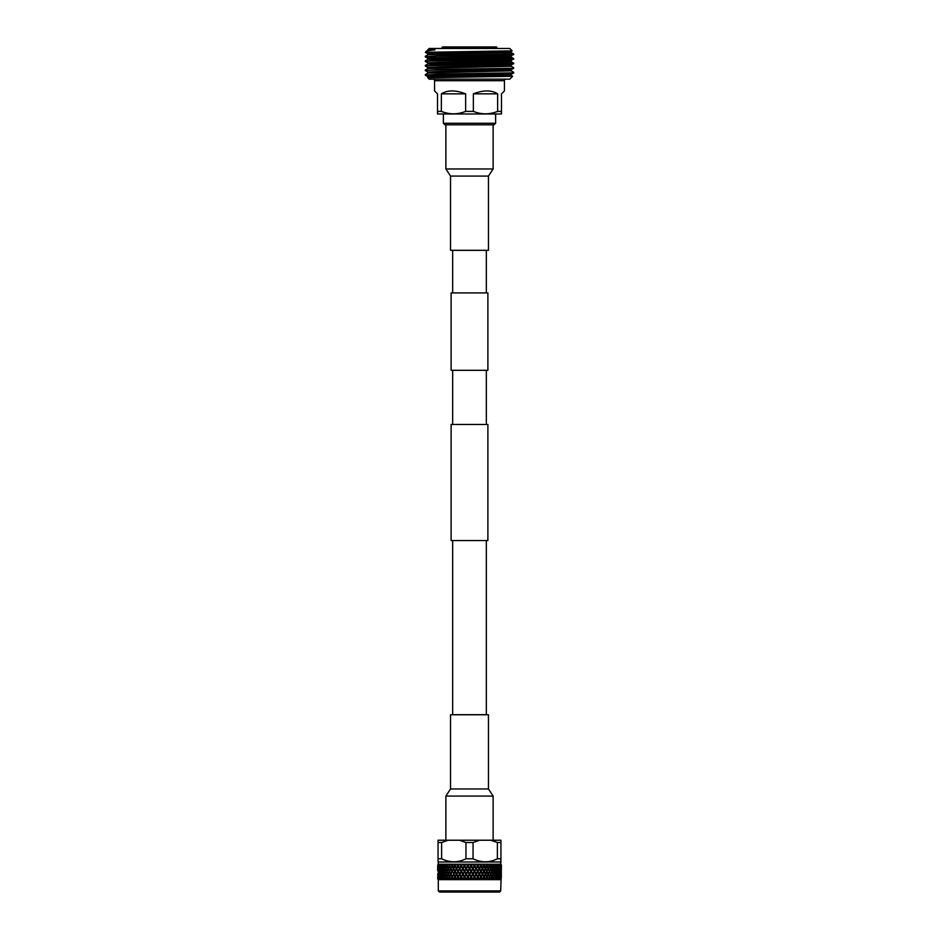 <?xml version="1.0" encoding="UTF-8"?>
<svg xmlns="http://www.w3.org/2000/svg" width="939" height="939" viewBox="0 0 939 939"><rect width="100%" height="100%" fill="white"/><g stroke="black" fill="none" stroke-linecap="round" stroke-linejoin="round"><path stroke-width="1.41" d="M486.332 292.909L486.332 250.349L452.668 250.349L452.668 292.909M487.881 370.306L451.119 370.306L451.119 292.909L487.881 292.909L487.881 370.306M486.332 424.475L486.332 370.306M452.668 424.475L452.668 370.306M487.881 540.559L451.119 540.559L451.119 424.475L487.881 424.475L487.881 540.559M486.332 540.559L486.332 714.696L452.668 714.696L452.668 540.559M450.532 788.96L450.532 714.755L488.468 714.755L488.468 788.96L493.128 796.072L445.872 796.072L450.532 788.96L488.468 788.96M488.468 176.086L488.468 250.29L450.532 250.29L450.532 176.086L445.872 168.973L493.128 168.973L488.468 176.086L450.532 176.086M500.698 890.9L438.302 890.9L439.429 892.05L499.571 892.05L500.698 890.9L501.367 868.598M438.302 890.9L438.302 879.655L500.698 879.655M438.302 879.655L437.633 878.974L500.874 879.479M437.738 864.819L437.809 868.047L438.22 864.244L500.78 864.244L501.297 865.828L500.863 864.338M438.184 864.819L438.325 868.047L438.666 864.338L438.067 864.819M438.983 864.819L439.64 865.828L439.194 868.047L439.44 864.338L438.795 864.819M440.098 864.819L440.954 865.828L440.391 868.047L439.875 865.828L440.544 864.338L439.851 864.819M441.553 864.819L442.598 865.828L441.905 868.047L441.26 865.828L441.964 864.338L441.236 864.819M443.302 864.819L444.534 865.828L443.724 868.047L442.962 865.828L443.678 864.338L442.926 864.819M445.344 864.819L446.741 865.828L445.814 868.047L444.945 865.828L445.685 864.338L444.91 864.819M447.645 864.819L448.725 864.819L449.194 865.828L448.173 868.047L447.199 865.828L447.95 864.338L447.164 864.819M450.192 864.819L451.366 864.819L451.87 865.828L450.767 868.047L449.699 865.828L450.45 864.338L449.664 864.819M451.941 866.779L452.938 864.819L454.206 864.819L454.734 865.828L453.572 868.047L452.387 864.819L451.366 864.819M455.873 864.819L457.211 864.819L457.774 865.828L456.542 868.047L455.333 865.828L456.049 864.338L455.286 864.819M457.821 864.819L457.211 864.819M458.96 864.819L460.345 864.819L460.932 865.828L459.652 868.047L458.385 865.828L459.089 864.338L458.338 864.819M460.979 864.819L460.345 864.819M462.164 864.819L463.584 864.819L464.195 865.828L462.88 868.047L461.577 865.828L462.246 864.338L461.53 864.819M464.242 864.819L463.584 864.819M465.451 864.819L466.894 864.819L467.505 865.828L466.167 868.047L464.84 865.828L465.474 864.338L464.793 864.819M467.552 864.819L466.894 864.819M468.772 864.819L470.228 864.819L470.838 865.828L469.5 868.047L468.162 865.828L468.749 864.338L468.115 864.819M470.885 864.819L470.228 864.819M472.106 864.819L473.549 864.819L474.16 865.828L472.833 868.047L471.495 865.828L472.024 864.338L471.448 864.819M474.207 864.819L473.549 864.819M475.416 864.819L476.836 864.819L477.423 865.828L476.12 868.047L474.805 865.828L475.287 864.338L474.758 864.819M477.47 864.819L476.836 864.819M478.655 864.819L480.04 864.819L480.615 865.828L479.348 868.047L478.068 865.828L478.479 864.338L478.021 864.819M480.662 864.819L480.04 864.819M481.789 864.819L483.127 864.819L483.667 865.828L482.458 868.047L481.179 864.819M483.714 864.819L483.127 864.819M484.794 864.819L486.062 864.819L486.578 865.828L485.428 868.047L484.219 864.819M485.428 868.047L487.329 864.338L489.301 865.828L488.233 868.047L487.13 865.828L487.634 864.819M490.275 864.819L491.355 864.819L491.801 865.828L490.827 868.047L489.771 864.819M491.05 864.338L492.236 864.819L491.355 864.819M492.693 864.819L494.055 865.828L493.186 868.047L492.236 864.819M493.315 864.338L494.442 864.819L493.656 864.819M494.43 864.338L496.038 865.828L495.276 868.047L494.442 864.819M496.285 864.338L497.74 865.828L497.095 868.047L496.379 864.819M497.846 864.338L498.902 864.819L498.609 868.047L498.022 864.819M499.571 864.819L499.806 868.047L499.348 864.819M500.51 864.819L500.675 868.047L500.346 864.819M501.262 878.974L501.015 864.819M438.22 864.244L438.22 861.99L500.78 861.99L500.945 858.786L500.945 861.838M497.388 842.518L497.388 858.786L500.945 858.786L500.945 840.229L490.839 840.229L497.388 842.518L500.945 842.518M497.388 858.786C489.301 862.788 481.179 862.788 473.045 858.786L473.045 842.518L479.594 840.229L490.839 840.229M448.161 840.229L438.055 840.229L438.055 842.518L441.612 842.518L448.161 840.229L459.406 840.229L465.955 842.518L465.955 858.786L473.045 858.786M465.955 858.786C457.856 862.788 449.746 862.788 441.612 858.786L441.612 842.518M438.055 842.518L438.055 858.786L441.612 858.786M438.055 858.786L438.055 861.838L438.055 858.786M500.78 864.244L500.78 861.99M438.126 879.479L437.809 874.679L437.738 878.974M437.68 870.817L437.68 866.38M500.816 878.974L500.968 877.437L501.109 878.974M500.675 874.679L501.191 869.15L501.191 873.575M500.276 871.908L500.276 876.345L500.358 871.357M499.806 869.15L499.806 873.575L499.337 868.598L500.276 866.38L500.604 868.598L500.276 870.817L499.912 868.598M499.255 866.38L499.701 868.598L499.255 870.817L498.738 868.598L499.36 865.828M500.968 877.437L501.32 871.908L501.32 876.345M500.029 878.974L500.276 877.437L500.51 878.974M499.783 878.974L499.806 874.679L499.83 878.974M499.255 871.908L499.255 876.345L498.785 871.357M498.609 869.15L498.609 873.575L498.163 868.598M497.893 866.38L497.893 870.817L497.259 868.598L498.046 865.828M498.902 878.974L499.255 877.437L499.571 878.974M498.574 878.974L498.609 874.679L498.644 878.974M497.893 871.908L497.893 876.345L497.459 871.357M497.095 869.15L497.74 871.357L497.095 873.575L496.672 868.598M496.226 866.38L496.931 868.598L496.226 870.817L495.475 868.598L496.402 865.828M497.459 878.974L497.893 877.437L498.304 878.974M497.06 878.974L496.402 876.897L497.095 874.679L497.74 876.897L497.13 878.974M496.226 871.908L496.931 874.127L496.226 876.345L495.815 871.357M495.276 869.15L496.038 871.357L495.276 873.575L494.466 871.357L494.888 868.598M494.266 866.38L495.088 868.598L494.266 870.817L493.398 868.598L494.466 865.828M495.71 878.974L496.226 877.437L496.719 878.974M495.229 878.974L494.466 876.897L495.276 874.679L496.038 876.897L495.323 878.974M494.266 871.908L495.088 874.127L494.266 876.345L493.398 874.127L493.879 871.357M493.186 869.15L494.055 871.357L493.186 873.575L492.259 871.357L492.811 868.598M492.036 866.38L492.963 868.598L492.036 870.817L491.062 868.598L492.259 865.828M493.668 878.974L494.266 877.437L494.841 878.974M493.128 878.974L492.259 876.897L493.186 874.679L494.055 876.897L493.233 878.974M492.036 871.908L492.963 874.127L492.036 876.345L491.062 874.127L491.684 871.357M490.827 869.15L491.801 871.357L490.827 873.575L489.806 871.357L490.498 868.598M489.559 866.38L490.581 868.598L489.559 870.817L488.491 868.598L489.806 865.828M491.367 878.974L492.036 877.437L492.682 878.974M490.768 878.974L489.806 876.897L490.827 874.679L491.801 876.897L490.886 878.974M489.559 871.908L490.581 874.127L489.559 876.345L488.491 874.127L489.242 871.357M488.233 869.15L489.301 871.357L488.233 873.575L487.13 871.357L487.94 868.598M487.141 865.805L487.963 868.598L486.86 870.817L485.721 868.598L487.13 866.92L486.59 865.828L487.329 864.338M483.972 870.817L485.193 868.598L483.972 870.817L482.763 868.598L483.972 866.38L485.721 868.598M485.428 873.575L486.59 871.357L485.428 873.575L484.266 871.357L485.428 869.15L487.13 871.357M488.82 878.974L489.559 877.437L490.264 878.974M488.163 878.974L487.13 876.897L488.233 874.679L489.301 876.897L488.292 878.974M486.59 871.357L487.963 874.127L486.86 876.345L485.721 874.127L487.13 872.448L483.667 865.828M482.458 868.047L484.524 864.338M480.921 870.817L479.665 868.598L480.921 866.38L482.153 868.598L480.745 871.357L482.763 868.598M482.458 873.575L481.226 871.357L482.458 869.15L483.667 871.357L482.259 874.127L484.266 871.357M483.972 876.345L485.193 874.127L483.972 876.345L482.763 874.127L483.972 871.908L485.721 874.127M485.369 878.974L484.266 876.897L485.428 874.679L487.13 876.897M486.073 878.974L486.86 877.437L487.623 878.974L486.59 876.897L485.498 878.974M479.348 868.047L480.615 865.828M477.751 870.817L476.449 868.598L477.751 866.38L479.031 868.598L477.622 871.357L479.665 868.598M480.921 866.38L481.566 864.338M479.348 873.575L478.068 871.357L479.348 869.15L480.615 871.357L479.195 874.127L481.226 871.357M480.921 876.345L479.665 874.127L480.921 871.908L482.153 874.127L480.745 876.897L482.763 874.127M482.353 879.479L484.266 876.897M485.428 874.679L481.226 865.828M485.275 879.479L486.59 876.897L485.193 874.127M483.127 878.974L483.972 877.437L484.794 878.974M482.388 878.974L481.226 876.897L482.458 874.679L483.667 876.897L482.529 878.974M476.12 868.047L477.423 865.828M474.488 870.817L473.162 868.598L474.488 866.38L475.803 868.598L474.406 871.357L476.449 868.598M477.751 866.38L478.479 864.338M476.12 873.575L474.805 871.357L476.12 869.15L477.423 871.357L476.026 874.127L478.068 871.357M477.751 876.345L476.449 874.127L477.751 871.908L479.031 874.127L477.622 876.897L479.665 874.127M479.301 879.479L481.226 876.897M480.052 878.974L480.921 877.437L481.777 878.974M479.277 878.974L478.068 876.897L479.348 874.679L480.615 876.897L479.418 878.974M472.833 868.047L474.16 865.828M471.167 870.817L469.829 868.598L471.167 866.38L472.505 868.598L471.143 871.357L473.162 868.598M474.488 866.38L475.287 864.338M472.833 873.575L471.495 871.357L472.833 869.15L474.16 871.357L472.775 874.127L474.805 871.357M474.488 876.345L473.162 874.127L474.488 871.908L475.803 874.127L474.406 876.897L476.449 874.127M476.132 879.479L478.068 876.897M476.848 878.974L477.751 877.437L478.644 878.974M476.05 878.974L474.805 876.897L476.12 874.679L477.423 876.897L476.202 878.974M469.5 868.047L470.838 865.828M467.833 870.817L466.495 868.598L467.833 866.38L469.171 868.598L467.857 871.357L469.829 868.598M471.167 866.38L472.024 864.338M469.5 873.575L468.162 871.357L469.5 869.15L470.838 871.357L469.5 874.127L471.495 871.357M471.167 876.345L469.829 874.127L471.167 871.908L472.505 874.127L471.143 876.897L473.162 874.127M472.88 879.479L474.805 876.897M473.561 878.974L474.488 877.437L475.404 878.974M472.751 878.974L471.495 876.897L472.833 874.679L474.16 876.897L472.904 878.974M466.167 868.047L467.505 865.828M464.512 870.817L463.197 868.598L464.512 866.38L465.838 868.598L464.594 871.357L466.495 868.598M467.833 866.38L468.749 864.338M466.167 873.575L464.84 871.357L466.167 869.15L467.505 871.357L466.225 874.127L468.162 871.357M467.833 876.345L466.495 874.127L467.833 871.908L469.171 874.127L467.857 876.897L469.829 874.127M469.606 879.479L471.495 876.897M470.239 878.974L471.167 877.437L472.094 878.974M469.418 878.974L468.162 876.897L469.5 874.679L470.838 876.897L469.582 878.974M462.88 868.047L464.195 865.828M461.249 870.817L459.969 868.598L461.249 866.38L462.551 868.598L461.378 871.357L463.197 868.598M464.512 866.38L465.474 864.338M462.88 873.575L461.577 871.357L462.88 869.15L464.195 871.357L462.974 874.127L464.84 871.357M464.512 876.345L463.197 874.127L464.512 871.908L465.838 874.127L464.594 876.897L466.495 874.127M466.331 879.479L468.162 876.897M466.906 878.974L467.833 877.437L468.761 878.974M466.096 878.974L464.84 876.897L466.167 874.679L467.505 876.897L466.249 878.974M459.652 868.047L460.932 865.828M458.079 870.817L456.847 868.598L458.079 866.38L459.335 868.598L458.255 871.357L459.969 868.598M461.249 866.38L462.246 864.338M459.652 873.575L458.385 871.357L459.652 869.15L460.932 871.357L459.805 874.127L461.577 871.357M461.249 876.345L459.969 874.127L461.249 871.908L462.551 874.127L461.378 876.897L463.197 874.127M463.08 879.479L464.84 876.897M463.596 878.974L464.512 877.437L465.439 878.974M462.798 878.974L461.577 876.897L462.88 874.679L464.195 876.897L462.95 878.974M456.542 868.047L457.774 865.828M455.028 870.817L453.854 868.598L455.028 866.38L456.237 868.598L455.251 871.357L456.847 868.598M458.079 866.38L459.089 864.338M456.542 873.575L455.333 871.357L456.542 869.15L457.774 871.357L456.741 874.127L458.385 871.357M458.079 876.345L456.847 874.127L458.079 871.908L459.335 874.127L458.255 876.897L459.969 874.127M459.91 879.479L461.577 876.897M460.356 878.974L461.249 877.437L462.152 878.974M459.582 878.974L458.385 876.897L459.652 874.679L460.932 876.897L459.723 878.974M453.572 868.047L454.734 865.828M452.011 866.638L451.037 868.598L452.41 871.357L453.572 869.15L454.734 871.357L453.572 873.575L452.422 871.357L453.854 868.598L451.929 870.394M455.028 866.38L456.049 864.338M453.572 873.575L455.028 871.908L456.237 874.127L455.028 876.345L453.854 874.127L455.333 871.357M455.028 876.345L456.847 874.127M456.835 879.479L458.385 876.897M457.223 878.974L458.079 877.437L458.948 878.974M456.471 878.974L455.333 876.897L456.542 874.679L457.774 876.897L456.612 878.974M452.14 865.289L453.279 868.598M450.767 868.047L449.441 870.817L448.419 868.598L449.441 866.38L450.509 868.598M453.572 869.15L451.87 865.828M451.941 872.308L451.87 871.357L450.767 873.575L449.699 871.357L450.767 869.15L451.87 871.357M453.502 878.974L452.422 876.897L453.854 874.127L451.941 875.946M453.901 879.479L455.333 876.897M454.206 878.974L455.028 877.437L455.873 878.974M452.011 872.167L451.037 874.127L452.41 876.897L453.572 874.679L454.734 876.897L453.631 878.974M448.173 868.047L446.964 870.817L446.037 868.598L446.964 866.38L447.938 868.598M449.441 870.817L448.173 873.575L447.199 871.357L448.173 869.15L449.194 871.357M450.767 873.575L449.441 876.345L448.419 874.127L449.441 871.908L450.509 874.127M451.941 877.848L451.87 876.897L450.837 878.974M453.725 879.479L452.41 876.897L451.377 878.974L452.14 877.437L452.927 878.974M450.708 878.974L449.699 876.897L450.767 874.679L451.87 876.897M445.814 868.047L444.734 870.817L443.912 868.598L444.734 866.38L445.602 868.598M446.964 870.817L445.814 873.575L444.945 871.357L445.814 869.15L446.741 871.357M448.173 873.575L446.964 876.345L446.037 874.127L446.964 871.908L447.938 874.127M449.441 876.345L448.232 878.974M448.736 878.974L449.441 877.437L450.18 878.974M448.114 878.974L447.199 876.897L448.173 874.679L449.194 876.897M443.724 868.047L442.774 870.817L442.069 868.598L442.774 866.38L443.525 868.598M444.734 870.817L443.724 873.575L442.962 871.357L443.724 869.15L444.534 871.357M445.814 873.575L444.734 876.345L443.912 874.127L444.734 871.908L445.602 874.127M446.964 876.345L445.872 878.974M446.318 878.974L446.964 877.437L447.633 878.974M445.767 878.974L444.945 876.897L445.814 874.679L446.741 876.897M441.905 868.047L441.107 870.817L441.107 866.38L441.741 868.598M442.774 870.817L441.905 873.575L441.26 871.357L441.905 869.15L442.598 871.357M443.724 873.575L442.774 876.345L442.069 874.127L442.774 871.908L443.525 874.127M444.734 876.345L443.771 878.974M444.159 878.974L444.734 877.437L446.119 879.479M443.678 878.974L442.962 876.897L443.724 874.679L444.534 876.897M440.391 868.047L439.745 870.817L439.745 866.38L440.262 868.598M441.107 870.817L440.391 873.575L440.391 869.15L440.954 871.357M441.905 873.575L441.107 876.345L441.107 871.908L441.741 874.127M442.774 876.345L441.94 878.974M442.281 878.974L442.774 877.437L444.053 879.479M441.87 878.974L441.26 876.897L441.905 874.679L442.598 876.897M439.194 868.047L438.724 870.817L438.724 866.38L439.088 868.598M439.745 870.817L439.194 873.575L439.194 869.15L439.64 871.357M440.391 873.575L439.745 876.345L439.745 871.908L440.262 874.127M441.107 876.345L440.426 878.974M440.696 878.974L441.107 877.437L442.281 879.479M440.356 878.974L440.391 874.679L440.954 876.897M438.325 868.047L438.032 870.817L437.774 868.598M438.724 870.817L438.325 873.575L438.325 869.15L438.642 871.357M439.194 873.575L438.724 876.345L438.724 871.908L439.088 874.127M439.745 876.345L439.217 878.974M439.429 878.974L439.745 877.437L440.79 879.479M439.17 878.974L439.194 874.679L439.64 876.897M438.325 873.575L438.032 876.345L437.774 874.127M438.724 876.345L438.349 878.974L438.325 874.679L438.642 876.897M437.809 868.047L437.809 869.15M438.49 878.974L438.724 877.437L438.971 878.974M437.809 873.575L437.809 874.679M437.891 878.974L438.032 877.437L438.795 879.479M501.191 869.15L500.194 868.598L500.675 868.047M501.297 876.897L501.203 878.974L501.027 876.897M500.968 876.345L500.968 871.908L500.487 876.897M465.955 842.518L473.045 842.518M447.657 861.04L451.976 861.767M479.101 861.04L483.421 861.767M459.406 840.229L479.594 840.229M487.13 865.828L486.332 865.312M451.671 864.338L452.41 865.828L453.161 864.338M480.921 865.289L479.911 864.338M483.972 865.289L482.951 864.338M452.41 876.897L452.011 876.087M456.647 879.479L453.807 874.127M452.41 871.357L451.999 870.535M459.699 879.479L453.807 868.598M462.868 879.479L454.476 864.338M466.12 879.479L457.434 864.338M469.394 879.479L460.521 864.338M472.669 879.479L463.713 864.338M475.92 879.479L466.976 864.338M479.09 879.479L470.251 864.338M482.165 879.479L473.526 864.338M485.099 879.479L476.754 864.338M487.059 877.848L486.59 876.897M486.59 865.828L485.839 864.338M443.384 113.983L443.384 123.267L495.616 123.267L495.616 113.983M495.616 123.267L494.067 124.817L444.933 124.817L443.384 123.267M501.496 113.842L501.496 111.377L501.332 113.983L437.668 113.983L437.504 111.377L437.504 113.842M433.02 79.158A1.549 1.549 0 0 1 434.569 80.707L434.569 90.919L437.504 93.853L437.504 111.377L441.365 111.377L441.365 93.853C447.516 89.968 455.603 89.968 465.638 93.853L465.638 111.377L473.362 111.377L473.362 93.853C483.397 89.968 491.484 89.968 497.635 93.853L497.635 111.377L501.496 111.377L501.496 93.853L504.431 90.919L504.431 80.707L434.569 80.707M505.98 79.158A1.549 1.549 0 0 0 504.431 80.707M513.68 54.568L513.668 54.591C516.403 55.331 422.597 56.094 425.32 56.856L438.536 55.718L513.668 53.993L511.168 56.023L440.015 57.713L427.808 58.288L435.837 58.746M513.68 72.843L438.947 73.993L425.32 75.132C422.597 74.369 516.403 73.606 513.68 72.843L511.168 74.31L440.015 76L427.808 76.575L440.015 77.139M503.163 69.251L511.192 69.709L511.192 70.859L440.015 72.573L427.832 73.125L425.32 74.58M513.68 68.277L438.149 69.439L425.32 70.566C422.597 69.803 516.403 69.04 513.68 68.277L511.168 69.732L440.015 71.423L427.808 71.998L427.808 73.136M425.332 69.991L427.832 68.547L440.015 67.995L511.192 66.282L513.68 67.725M513.68 63.711L513.668 63.723C516.403 64.474 422.597 65.237 425.32 65.988L438.595 64.861L513.68 63.148L511.168 65.167L440.015 66.857L427.808 67.432L427.808 68.57M513.68 59.134L513.668 59.157C516.403 59.896 422.597 60.659 425.32 61.422L438.137 60.296L513.68 58.582L511.168 60.589L440.015 62.291L427.808 62.854L435.837 63.324M425.32 75.132L426.341 75.284L425.32 75.132M428.501 74.862L444.828 75.284L426.341 75.284L435.896 76.106M425.32 70.566L427.832 72.021M513.668 72.28L511.168 70.836M425.32 65.988L427.832 67.444M425.32 61.422L427.832 62.878L427.808 64.005L435.837 64.462M427.832 58.312L425.332 56.868L435.837 57.361M428.489 56.575L435.837 56.809M503.163 58.065L513.668 58.558L511.168 57.126L503.163 56.68M496.919 48.476L496.919 47.725A0.775 0.775 0 0 0 496.144 46.95L442.856 46.95A0.775 0.775 0 0 0 442.081 47.725L442.081 48.476M493.644 74.733L511.168 75.402L511.192 74.287L493.644 73.594L493.644 74.979M445.356 74.416L445.356 77.021M442.081 62.244L442.081 63.383M496.919 52.056L496.919 53.194M435.837 63.535L435.837 62.397M435.837 60.354L435.837 58.969M435.837 57.831L435.837 56.34M503.163 53.042L503.163 51.891M509.807 79.158L429.193 79.158L427.773 77.737L512.682 76.282L509.807 79.158M512.671 76.27L511.168 75.402L427.773 77.737M427.808 49.849L429.193 48.476L509.807 48.476L512.189 50.859L425.355 52.302L426.776 50.882L434.98 49.849L427.808 49.849L434.98 49.849M427.832 50.272L426.776 50.882M465.638 93.853L441.365 93.853M441.365 111.377C449.417 114.628 457.516 114.628 465.638 111.377M497.635 93.853L473.362 93.853M473.362 111.377C481.414 114.628 489.501 114.628 497.635 111.377M434.499 52.009L435.837 52.091M503.163 54.051L510.499 54.286M503.163 53.5L513.668 53.993L511.168 52.561L440.015 54.286L427.832 54.838L425.332 56.281M512.189 50.87L498.985 52.009L427.808 53.723L427.808 54.861M503.163 64.685L511.192 65.143L511.192 66.282M503.163 52.114L511.168 52.561L511.192 51.434M511.192 56L511.192 57.15L498.985 57.713L427.832 59.415L425.332 60.847M427.808 58.288L427.808 59.427L435.837 59.896M511.192 60.577L511.192 61.716L498.985 62.291L427.808 64.005M496.919 47.725L442.081 47.725M493.128 840.229L493.128 796.072M445.872 840.229L445.872 796.072M445.872 124.817L445.872 168.973M493.128 124.817L493.128 168.973M501.367 868.047L501.367 864.819M425.332 75.155L427.832 76.587L427.808 77.714M427.832 53.734L425.367 52.314M511.168 61.692L513.668 63.136M427.832 63.981L425.332 65.425"/></g></svg>
